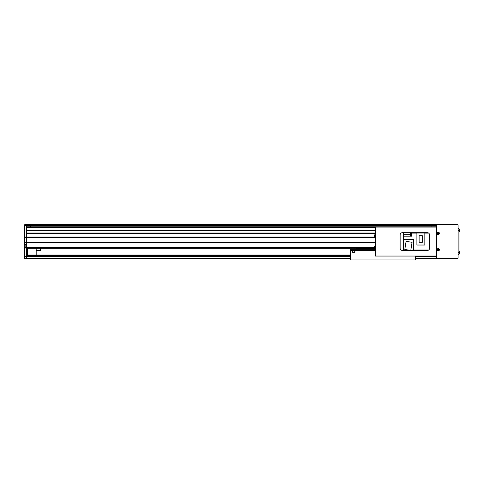 <?xml version="1.0" encoding="UTF-8"?>
<svg xmlns="http://www.w3.org/2000/svg" width="484" height="484" viewBox="0 0 484 484"><rect width="100%" height="100%" fill="white"/><g stroke="black" fill="none" stroke-linecap="round" stroke-linejoin="round"><path stroke-width="0.73" d="M25.93 244.68L25.846 247.62L25.846 244.595L24.285 244.595L24.285 247.62L25.93 247.838L25.93 244.378L24.72 244.378L24.72 224.697L26.451 224.697L26.451 224.05L436.253 224.05L436.253 227.081M375.396 233.457L26.451 233.457L26.451 247.409L374.622 247.409M436.465 227.081L375.396 227.081L375.396 227.51L26.451 227.51L26.451 230.215L375.396 230.215M436.253 224.697L24.72 224.697L26.451 224.697L26.451 226.216L436.253 226.216M30.776 226.216L30.776 227.51M431.928 227.081L431.928 226.216M26.451 248.274L374.658 248.274L374.652 246.562A3.025 3.025 0 0 0 374.622 246.671L374.622 246.671M26.451 256.611L24.72 256.611L24.72 258.438L26.451 258.438L26.451 242.647L375.396 242.647M24.72 242.647L26.451 242.647L26.451 242.218L375.396 242.218M24.72 242.218L26.451 242.218L26.451 237.456L375.396 237.456M24.72 237.456L26.451 237.456L26.451 237.027L375.396 237.027M26.451 233.028L375.396 233.028M26.451 230.644L375.396 230.644M27.527 254.977L27.527 248.274M36.179 254.977L36.179 248.274M352.346 251.517C352.939 250.113 352.939 250.113 352.346 251.517C352.939 250.113 352.939 250.113 352.346 251.517A1.295 1.295 0 0 0 353.641 252.811A1.295 1.295 0 0 0 354.941 251.517C354.349 250.113 354.349 250.113 354.941 251.517C354.349 250.113 354.349 250.113 354.941 251.517A1.295 1.295 0 0 0 354.609 250.651L352.673 250.651A1.295 1.295 0 0 0 352.346 251.517C352.939 252.914 352.939 252.914 352.346 251.517C352.939 252.914 352.939 252.914 352.346 251.517M354.724 251.517A1.083 1.083 0 0 0 353.641 250.434A1.083 1.083 0 0 0 352.564 251.517A1.083 1.083 0 0 0 353.641 252.594A1.083 1.083 0 0 0 354.724 251.517M352.673 250.651L350.616 250.651L350.616 249.351L375.396 249.351M415.49 256.054L415.49 259.95L350.616 259.95L350.616 250.651M375.396 250.651L354.609 250.651M357.101 248.964L357.101 249.351M354.941 251.517C354.349 252.914 354.349 252.914 354.941 251.517C354.349 252.914 354.349 252.914 354.941 251.517M24.72 256.611L24.72 248.056L26.451 248.056M25.93 247.838L24.72 248.056M24.72 237.027L26.451 237.027L26.451 225.562L436.253 225.562M24.72 224.697L26.451 224.697L26.451 225.562L24.72 225.562M351.91 249.351L351.91 248.274M354.076 249.351L354.076 248.274M36.179 250.651L40.505 250.651L40.505 248.274M437.264 234.087L436.465 234.087L436.465 249.048L437.264 249.048M437.264 250.518L436.465 250.518L436.465 258.438L457.574 258.438A0.52 0.52 0 0 0 458.094 257.918L458.094 225.217A0.52 0.52 0 0 0 457.574 224.697L436.465 224.697L436.465 232.616L437.264 232.616M436.465 250.518L436.465 249.048L436.465 250.518M436.465 234.087L436.465 232.616L436.465 234.087M375.396 255.625L375.396 227.51L375.917 227.51L375.917 255.625L375.396 255.625L375.396 256.054L375.917 256.054L375.917 227.081M429.55 248.274L429.55 234.861A2.16 2.16 0 0 0 427.384 232.701L402.301 232.701A2.16 2.16 0 0 0 400.135 234.861L400.135 248.274A2.16 2.16 0 0 0 402.301 250.434L427.384 250.434A2.16 2.16 0 0 0 429.55 248.274M436.465 256.054L375.917 256.054M458.094 228.593L458.959 228.593L458.959 254.542L458.094 254.542L458.959 254.542M437.953 233.633L437.996 233.615A0.333 0.333 0 0 0 438.528 233.397A0.333 0.333 0 0 0 437.929 233.149A0.333 0.333 0 0 0 437.869 233.3L437.457 233.469A2.958 1.319 67.6 0 0 437.518 233.633A2.958 1.319 67.6 0 0 437.584 233.79L437.953 233.633A0.375 0.375 0 0 0 438.165 233.724L438.316 234.093A2.958 1.319 -22.4 0 0 438.637 233.96L438.486 233.591A0.375 0.375 0 0 0 438.571 233.379L438.94 233.227A2.958 1.319 -112.4 0 0 438.873 233.07A2.958 1.319 -112.4 0 0 438.806 232.913L438.444 233.064A0.375 0.375 0 0 0 438.226 232.973L438.074 232.61A2.958 1.319 157.6 0 0 437.76 232.737L437.911 233.107A0.375 0.375 0 0 0 437.826 233.318M437.415 233.675A0.847 0.847 0 0 0 438.522 234.135A0.847 0.847 0 0 0 438.982 233.028A0.847 0.847 0 0 0 437.875 232.568A0.847 0.847 0 0 0 437.415 233.675M437.742 232.253A1.192 1.192 0 0 0 437.1 233.802A1.192 1.192 0 0 0 438.649 234.45A1.192 1.192 0 0 0 439.297 232.895A1.192 1.192 0 0 0 437.742 232.253M438.564 233.01L438.698 233.33M437.863 232.979L438.177 232.852M437.869 233.3A0.333 0.333 0 0 0 437.996 233.615M437.826 233.687L437.699 233.373M438.534 233.718L438.22 233.851M437.863 249.956L437.911 249.956A0.333 0.333 0 0 0 438.486 249.956A0.333 0.333 0 0 0 438.026 249.496A0.333 0.333 0 0 0 437.911 249.611L437.469 249.611A2.958 1.319 90.4 0 0 437.463 249.78A2.958 1.319 90.4 0 0 437.463 249.95L437.863 249.956A0.375 0.375 0 0 0 438.026 250.119L438.02 250.518A2.958 1.319 0.4 0 0 438.365 250.518L438.365 250.119A0.375 0.375 0 0 0 438.528 249.956L438.928 249.962A2.958 1.319 -89.6 0 0 438.934 249.792A2.958 1.319 -89.6 0 0 438.928 249.617L438.534 249.617A0.375 0.375 0 0 0 438.371 249.454L438.371 249.054A2.958 1.319 -179.6 0 0 438.032 249.054L438.026 249.448A0.375 0.375 0 0 0 437.863 249.611M437.348 249.78A0.847 0.847 0 0 0 438.195 250.633A0.847 0.847 0 0 0 439.042 249.792A0.847 0.847 0 0 0 438.201 248.939A0.847 0.847 0 0 0 437.348 249.78M438.208 248.594A1.192 1.192 0 0 0 437.01 249.78A1.192 1.192 0 0 0 438.189 250.972A1.192 1.192 0 0 0 439.387 249.792A1.192 1.192 0 0 0 438.208 248.594M438.667 249.617L438.667 249.962M438.032 249.314L438.371 249.314M437.911 249.611A0.333 0.333 0 0 0 437.911 249.956M437.73 249.956L437.73 249.611M438.365 250.258L438.026 250.252M375.396 234.54L375.033 234.571L375.033 236.888L374.652 236.573L374.652 234.879A3.025 3.025 0 0 0 374.622 234.994L374.622 234.994M375.396 236.918L374.652 236.573A3.025 3.025 0 0 1 374.622 236.464L374.628 236.458A3.025 3.025 0 0 1 374.555 236.065L374.628 235.902A2.958 2.644 -90 0 1 374.628 235.557L374.555 235.393A3.025 3.025 0 0 1 374.628 235M374.628 235.557A2.958 2.644 -90 0 0 374.628 235.902M375.396 246.217L375.033 246.247L375.033 248.564L374.652 248.256A3.025 3.025 0 0 1 374.622 248.141L374.628 248.135A3.025 3.025 0 0 1 374.555 247.741L374.628 247.578A2.958 2.644 -90 0 1 374.628 247.233L374.555 247.07A3.025 3.025 0 0 1 374.628 246.677M374.628 247.233A2.958 2.644 -90 0 0 374.628 247.578M458.959 231.727L459.703 231.388L459.322 231.697L459.322 229.38L459.703 229.688L459.703 231.388A3.025 3.025 0 0 0 459.733 231.273L459.733 231.273A3.025 3.025 0 0 0 459.8 230.874L459.727 230.711A2.958 2.644 90 0 0 459.727 230.366A2.958 2.644 90 0 1 459.727 230.711M458.959 229.349L459.703 229.688A3.025 3.025 0 0 1 459.733 229.803L459.733 229.803A3.025 3.025 0 0 1 459.8 230.202L459.727 230.366M458.959 253.785L459.703 253.447L459.322 253.755L459.322 251.438L459.703 251.747L459.703 253.447A3.025 3.025 0 0 0 459.733 253.332L459.733 253.332M458.959 251.408L459.703 251.747A3.025 3.025 0 0 1 459.733 251.862L459.733 251.862A3.025 3.025 0 0 1 459.8 252.261L459.727 252.424A2.958 2.644 90 0 1 459.727 252.769A2.958 2.644 90 0 0 459.727 252.424M459.727 252.769L459.8 252.932A3.025 3.025 0 0 1 459.727 253.326M26.451 258.438L350.616 258.438M415.49 258.438L436.465 258.438M26.451 254.977L350.616 254.977M359.376 248.964L356.236 248.964L356.236 248.316L356.883 248.274M359.376 249.351L359.376 248.879L375.396 248.879M359.376 248.274L359.376 248.879M356.883 248.316L359.376 248.316M24.2 227.613L24.2 225.435L24.285 228.375L24.2 225.435L24.72 225.35L24.285 225.35M30.087 227.51L30.087 226.216M30.256 227.51L30.256 226.216M24.2 245.358L24.2 244.68M411.769 235.817L411.769 233.221M411.557 235.793L411.557 233.246M411.255 235.732L410.39 235.732L410.39 233.306L411.255 233.306M403.335 232.701L403.335 250.434M413.499 250.337L428.364 250.198M403.335 239.538L413.499 239.538L413.499 250.434M428.649 250.028L413.717 250.028L413.499 247.106M424.831 233.107L428.649 233.107M403.335 236.162L411.769 236.162L411.769 233.107L416.899 233.107M428.364 232.937L411.769 232.701M406.094 241.359L404.805 249.478L410.789 250.422L412.072 242.309L406.094 241.359M424.831 233.004L424.831 245.025L416.899 245.025L416.899 233.004L424.831 233.004M419.114 235.75L419.114 242.278L422.338 242.278L422.338 235.75L419.114 235.75M458.959 230.753L458.094 230.753M458.959 252.382L458.094 252.382M437.754 232.278A1.156 1.156 0 0 0 437.131 233.79A1.156 1.156 0 0 0 438.637 234.419A1.156 1.156 0 0 0 439.266 232.907A1.156 1.156 0 0 0 437.754 232.278M438.208 248.631A1.156 1.156 0 0 0 437.04 249.78A1.156 1.156 0 0 0 438.189 250.942A1.156 1.156 0 0 0 439.357 249.792A1.156 1.156 0 0 0 438.208 248.631M26.451 256.695L350.616 256.695M415.49 256.695L436.465 256.695M26.451 255.836L350.616 255.836M26.451 255.407L350.616 255.407M403.335 234.649L410.39 234.649M375.033 234.571L374.652 234.879L375.033 234.571M374.652 248.256L375.396 248.594M375.033 246.247L374.652 246.562M24.72 228.375L24.285 228.375M24.285 247.62L25.93 247.536"/></g></svg>
